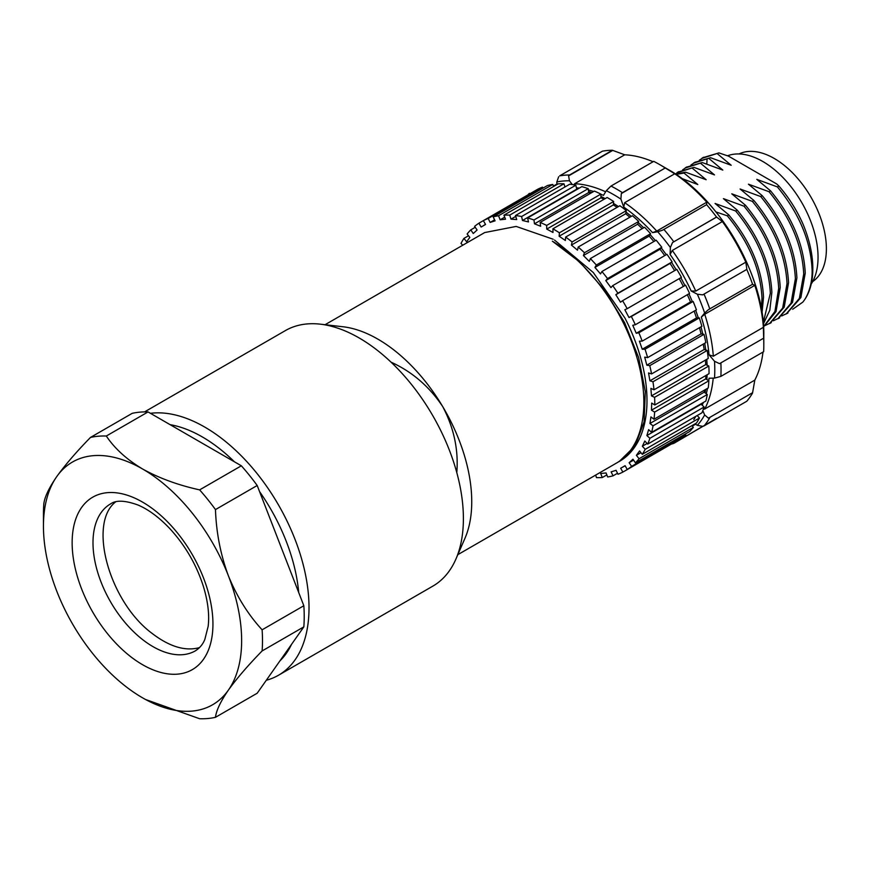 <?xml version="1.0" encoding="UTF-8"?>
<svg xmlns="http://www.w3.org/2000/svg" width="869" height="869" viewBox="0 0 869 869"><rect width="100%" height="100%" fill="white"/><g stroke="black" fill="none" stroke-linecap="round" stroke-linejoin="round"><path stroke-width="1.3" d="M144.558 411.895L285.336 330.622A147.513 85.173 60 0 1 320.237 324.159L342.897 326.744A132.761 76.657 60 0 1 380.253 340.55A132.761 76.657 60 0 1 442.69 406.562A132.761 76.657 60 0 1 464.991 538.215L455.888 559.125A147.513 85.173 60 0 1 432.849 586.13L278.471 675.256A147.513 85.173 60 0 1 266.294 680.264M484.717 232.555L516.164 226.429L553.14 239.225M619.239 461.461L635.12 445.884L644.103 421.823L645.298 391.604L638.628 357.55L624.605 322.66L604.444 289.898L579.71 261.982L552.369 241.18A132.761 76.657 60 0 1 637.162 358.3A132.761 76.657 60 0 1 616.36 463.144L457.833 554.661M617.902 462.21A132.761 76.657 -120 0 0 619.488 461.341A132.761 76.657 -120 0 0 624.941 318.043L593.31 272.54L554.487 240.018M320.237 324.159A147.513 85.173 60 0 1 391.039 362.156A147.513 85.173 60 0 1 456.801 472.638A147.513 85.173 60 0 1 455.888 559.125M150.435 413.307A147.513 85.173 60 0 1 302.423 561.765A147.513 85.173 60 0 1 278.471 675.256M456.801 472.638C458.626 449.892 453.922 427.863 442.69 406.562C429.308 386.499 412.091 371.704 391.039 362.156M600.685 473.529L602.282 477.548A143.83 83.044 60 0 1 596.471 477.624L595.689 475.071M620.662 468.261L622.877 472.084A143.83 83.044 60 0 1 617.989 474.246L616.078 470.303L611.124 471.867L613.047 475.832A143.83 83.044 60 0 1 607.659 476.962L606.073 472.942L600.685 473.518M629.134 462.721L631.6 466.349A143.83 83.044 60 0 1 627.288 469.521L625.083 465.697L620.662 468.25M644.82 441.028L642.343 446.231L645.211 449.327A143.83 83.044 60 0 1 642.267 454.335L639.573 450.946L636.39 455.334L639.084 458.723A143.83 83.044 60 0 1 635.424 462.84L632.958 459.212L629.123 462.71L633.577 460.135M646.894 435.575L649.893 438.302A143.83 83.044 60 0 1 647.687 444.113L644.831 441.039M648.622 429.623L646.884 435.565L701.12 404.248A139.398 80.48 -120 0 0 701.316 403.683M651.5 410.201L654.618 412.102A143.83 83.044 60 0 1 654.009 419.249L650.935 416.914L649.947 423.485L653.043 425.832A143.83 83.044 60 0 1 651.631 432.36L648.632 429.634M651.674 403.075L651.489 410.19L705.726 378.873A139.398 80.48 -120 0 0 705.867 375.506M624.844 309.722L628.993 317.522L631.339 316.49A143.83 83.044 60 0 1 635.337 324.734L632.762 325.278L636.271 333.283L638.867 332.751A143.83 83.044 60 0 1 642.191 341.137L639.41 341.18L642.245 349.251L645.037 349.219A143.83 83.044 60 0 1 647.633 357.626L644.7 357.159L646.818 365.176L649.762 365.653A143.83 83.044 60 0 1 651.587 373.931L648.546 372.964L649.914 380.807L652.967 381.773A143.83 83.044 60 0 1 653.999 389.801L650.892 388.356L651.478 395.884L654.596 397.339A143.83 83.044 60 0 1 654.802 404.987L651.685 403.086M600.512 273.909L601.924 271.519A143.83 83.044 60 0 1 607.54 278.58L605.78 280.557L610.961 287.606L612.721 285.629A143.83 83.044 60 0 1 617.87 293.211L615.817 294.732L620.509 302.216L622.573 300.696A143.83 83.044 60 0 1 627.19 308.68L624.854 309.712M589.301 261.373L590.355 258.593A143.83 83.044 60 0 1 596.34 265.023L594.917 267.424L600.501 273.92M571.411 245.091L577.516 250.174L578.2 247.046A143.83 83.044 60 0 1 584.457 252.749L583.403 255.529L589.291 261.384M572.084 241.951L571.411 245.069L625.647 213.774L626.332 210.635A143.83 83.044 -120 0 0 619.89 205.747L565.643 237.063A143.83 83.044 60 0 1 572.084 241.951L626.332 210.635M528.482 221.921L527.613 217.956A143.83 83.044 60 0 1 533.968 219.976L534.468 223.811L540.648 226.255L540.149 222.399A143.83 83.044 60 0 1 546.644 225.429L546.742 229.09L552.999 232.479L552.901 228.808A143.83 83.044 60 0 1 559.419 232.794L559.125 236.227L565.361 240.496L565.643 237.063M577.266 189.29A139.398 80.48 -120 0 0 576.723 189.17L522.486 220.487L528.493 221.932M516.718 219.553L515.469 215.534A143.83 83.044 60 0 1 521.606 216.511L522.475 220.476M515.741 216.392L510.983 219.129L516.718 219.564M504.715 217.152L500.142 219.781L505.53 219.205L503.933 215.175A143.83 83.044 60 0 1 509.734 215.099L510.972 219.118M481.133 227.037L485.554 224.463L483.338 220.639A143.83 83.044 60 0 1 488.215 218.467L490.138 222.421L495.08 220.845L493.157 216.881A143.83 83.044 60 0 1 498.545 215.751L500.142 219.77M473.257 233.511L477.092 230.013L474.615 226.364A143.83 83.044 60 0 1 478.917 223.203L481.122 227.015M466.642 241.778L469.825 237.389L467.12 234A143.83 83.044 60 0 1 470.781 229.872L473.247 233.5M462.71 245.243L460.994 243.396A143.83 83.044 60 0 1 463.948 238.388L466.631 241.767M811.222 284.011A78.188 45.145 -120 0 0 762.765 161.471A78.188 45.145 -120 0 0 727.516 155.79M802.771 302.151C808.409 295.612 812.732 282.143 812.07 269.118C810.56 240.528 799.002 213.133 777.386 186.911L778.906 186.031C788.672 197.317 796.634 209.831 802.771 223.572A88.508 51.097 -120 0 1 812.83 268.673A88.508 51.097 -120 0 1 802.771 302.151L792.691 309.266M703.673 157.441L718.935 152.901L728.439 156.116L776.788 184.022L778.906 186.031M777.386 186.911L756.79 179.362M681.763 178.482L697.807 184.532L684.033 173.05L676.006 174.397M761.363 309.027L762.004 298.024C760.494 269.444 748.926 242.038 727.31 215.816L716.023 211.96M727.31 215.816L728.841 214.936L715.068 203.455L735.663 211.004L737.184 210.113C758.8 236.346 770.358 263.741 771.868 292.321L769.825 310.233L763.33 324.05M723.41 198.643L737.184 210.113M763.525 326.744L774.909 311.493L778.689 288.389C777.179 259.809 765.622 232.403 744.005 206.181L723.421 198.643M744.005 206.181L745.526 205.301C767.153 231.523 778.711 258.919 780.221 287.498L776.028 311.58L763.547 326.885M765.024 325.582L769.695 323.355L782.665 308.06L787.032 283.566C785.522 254.986 773.964 227.591 752.348 201.369L731.763 193.82L745.526 205.301M752.348 201.369L753.879 200.478C775.485 226.711 787.053 254.106 788.563 282.686L784.196 307.17L770.14 323.083M773.367 320.759L778.037 318.532L791.018 303.238L795.385 278.743C793.875 250.174 782.306 222.768 760.69 196.546L740.106 188.997L753.879 200.478M760.69 196.546L762.222 195.666C783.849 221.888 795.407 249.284 796.906 277.863L792.528 302.358L778.483 318.271M781.709 315.936L786.38 313.72L799.361 298.415L803.727 273.931C802.217 245.351 790.649 217.956 769.043 191.723L748.448 184.185L762.222 195.666M769.043 191.734L770.564 190.843C792.18 217.076 803.738 244.471 805.248 273.051L800.892 297.535L786.836 313.448M756.79 179.372L770.564 190.854M718.945 152.901L702.141 158.321L699.306 160.233M695.558 162.112L710.592 157.723L731.187 165.262L717.414 153.78M710.592 157.723L693.788 163.1L690.931 165.034M686.966 167.044L702.25 162.536L722.834 170.085L709.071 158.603M702.25 162.536L685.456 167.956L682.621 169.868M675.485 174.05L678.635 171.888L693.907 167.359L714.492 174.897L700.729 163.415M693.907 167.359L677.103 172.779M675.637 174.148L685.565 172.171L706.149 179.72L692.376 168.238M685.565 172.171L684.033 173.05M728.83 214.947C750.436 241.169 762.004 268.564 763.525 297.133L762.015 312.905M763.232 322.855L770.347 293.201C768.837 264.621 757.279 237.226 735.663 211.004M667.968 169.379L659.495 164.491A147.513 85.173 -120 0 0 659.495 164.491A147.513 85.173 -120 0 0 653.76 161.352L610.994 186.053L606.312 190.691A143.092 82.609 60 0 1 613.601 194.602A143.092 82.609 60 0 1 620.9 199.11L621.324 193.591L622.465 192.668L665.241 167.978A147.513 85.173 -120 0 0 659.506 164.491L667.968 169.379A135.531 78.253 -120 0 1 763.808 335.369C765.035 276.646 719.456 197.687 667.968 169.379M665.241 167.978L621.324 193.591M746.862 269.368L702.717 294.852L746.862 269.368L745.819 262.177A138.66 80.057 -120 0 0 722.367 221.552L716.545 217.022A147.513 85.173 -120 0 0 706.606 204.66L706.79 202.184A138.66 80.057 -120 0 0 674.746 173.767L665.458 168.108M763.645 338.182L719.51 363.666L763.645 338.182L763.395 327.309A138.66 80.057 -120 0 0 754.813 285.347L752.565 284.272A147.513 85.173 -120 0 0 746.829 269.488M620.9 199.11L623.736 207.094A135.716 78.351 60 0 1 652.543 232.631L657.746 231.784A143.092 82.609 60 0 1 670.379 247.502L670.097 254.465A135.716 78.351 60 0 1 691.181 290.996L697.351 294.222A143.092 82.609 60 0 1 704.65 313.025L701.316 317.109A135.716 78.351 60 0 1 709.028 354.824L714.524 361.265A143.092 82.609 60 0 1 714.524 378.113L720.879 376.375L763.655 351.684A147.513 85.173 -120 0 0 763.808 345.156A147.513 85.173 -120 0 0 763.655 338.443M752.597 392.69L708.452 418.174L752.597 392.69L754.813 380.111A138.66 80.057 -120 0 0 762.993 352.075M702.825 410.624L704.65 414.958A143.092 82.609 60 0 1 697.351 425.343L702.717 426.342L704.064 425.908L746.829 401.217A147.513 85.173 -120 0 0 752.565 393.06M716.653 418.293L673.779 443.396L671.998 443.722M653.097 161.743A138.66 80.057 -120 0 0 624.724 154.801L612.395 150.272A147.513 85.173 -120 0 0 602.456 151.163L559.647 175.875M674.746 173.767L624.681 202.673L623.736 207.094M706.79 202.184L656.725 231.089L652.543 232.631M706.606 204.66L662.58 230.176L657.746 231.784M716.545 217.022L672.519 242.538L716.653 217.054M670.379 247.502L672.519 242.538M722.367 221.552L672.291 250.457L670.097 254.465M745.819 262.177L695.754 291.082L691.181 290.996M702.717 294.852L697.351 294.222M752.565 284.272L708.452 309.646L704.65 313.025M754.813 285.347L704.737 314.263L701.316 317.109M763.395 327.309L713.33 356.214L709.028 354.824M719.51 363.666L714.524 361.265M714.524 378.113L709.028 378.221A135.716 78.351 60 0 1 708.756 380.731M754.813 380.111L704.737 409.017L703.369 409.158M708.452 418.174L704.65 414.958M697.351 425.343L695.026 423.876M673.779 443.396L702.717 426.342M528.233 194.71L529.406 193.331M556.931 184.576L556.823 181.947A143.092 82.609 60 0 1 569.467 180.817L568.587 175.907L569.629 174.962L612.395 150.272M558.648 176.798L556.823 181.947M612.721 150.424L568.587 175.907M569.467 180.817L572.313 184.565M624.724 154.801L574.659 183.707L573.855 184.825M600.892 194.254A135.716 78.351 60 0 1 603.466 195.395L606.312 190.691M677.114 440.768L622.877 472.084M627.288 469.521L681.535 438.204A143.83 83.044 -120 0 0 685.837 435.032L685.206 434.109M635.424 462.84L689.671 431.524A143.83 83.044 -120 0 0 693.321 427.407L691.93 425.658M693.81 419.618A139.398 80.48 -120 0 0 695.797 416.349M642.267 454.335L696.504 423.018A143.83 83.044 -120 0 0 699.458 418.011L697.166 415.556M647.687 444.113L701.935 412.808A143.83 83.044 -120 0 0 704.129 406.985L701.153 404.27M651.631 432.36L705.867 401.043A143.83 83.044 -120 0 0 707.279 394.515L704.216 392.191L649.947 423.485M654.009 419.249L708.257 387.932A143.83 83.044 -120 0 0 708.854 380.785L705.758 378.884M654.802 404.987L709.05 373.67A143.83 83.044 -120 0 0 708.832 366.023L705.737 364.578M653.999 389.801L708.235 358.484A143.83 83.044 -120 0 0 707.203 350.457L704.172 349.501L649.914 380.807M651.587 373.931L705.834 342.614A143.83 83.044 -120 0 0 704.009 334.337L701.087 333.87L646.818 365.176M647.633 357.626L701.88 326.309A143.83 83.044 -120 0 0 699.273 317.902L696.514 317.945L642.245 349.251M642.191 341.137L696.427 309.82A143.83 83.044 -120 0 0 693.104 301.434L690.54 301.967L636.271 333.283M635.337 324.734L689.573 293.429A143.83 83.044 -120 0 0 685.576 285.173L628.993 317.522M627.19 308.68L681.426 277.363A143.83 83.044 -120 0 0 676.81 269.379L622.573 300.696M674.605 270.661A139.398 80.48 -120 0 0 670.042 263.416L672.117 261.895A143.83 83.044 -120 0 0 666.957 254.313L612.721 285.629M664.72 255.605A139.398 80.48 -120 0 0 660.016 249.251L661.776 247.263A143.83 83.044 -120 0 0 656.16 240.202L601.924 271.519M653.846 241.539A139.398 80.48 -120 0 0 649.165 236.118L650.577 233.707A143.83 83.044 -120 0 0 644.592 227.276L590.355 258.593M642.169 228.666A139.398 80.48 -120 0 0 637.64 224.224L638.704 221.432A143.83 83.044 -120 0 0 632.436 215.729L578.2 247.046M617.055 207.376A139.398 80.48 -120 0 0 613.362 204.91L613.655 201.478A143.83 83.044 -120 0 0 607.138 197.491L552.901 228.808M600.99 197.763L600.881 194.113A143.83 83.044 -120 0 0 594.396 191.082L540.149 222.399M588.704 192.483L588.215 188.66A143.83 83.044 -120 0 0 581.85 186.639L527.613 217.956M576.712 189.138L575.843 185.195A143.83 83.044 -120 0 0 569.716 184.217L515.469 215.534M564.959 186.965L563.97 183.783A143.83 83.044 -120 0 0 558.17 183.859L503.933 215.175M553.607 186.498L552.782 184.434A143.83 83.044 -120 0 0 547.405 185.564L493.157 216.881M542.94 188.138L542.462 187.15A143.83 83.044 -120 0 0 537.574 189.323L483.338 220.639M463.948 238.388L468.521 235.749M470.781 229.872L475.245 227.298M478.917 223.203L483.338 220.65M488.215 218.467L542.462 187.15M490.138 222.431L494.602 219.857M498.545 215.751L552.782 184.434M509.734 215.099L563.97 183.783M521.606 216.511L575.843 185.195M533.968 219.976L588.215 188.66M534.468 223.833L588.704 192.516A139.398 80.48 -120 0 1 590.67 193.233M546.644 225.429L600.881 194.113M546.742 229.101L600.99 197.784A139.398 80.48 -120 0 1 603.955 199.327M559.419 232.794L613.655 201.478M613.362 204.91L559.125 236.227M638.704 221.432L584.457 252.749M637.64 224.224L583.403 255.54M650.577 233.707L596.34 265.023M649.165 236.118L594.917 267.435M661.776 247.263L607.54 278.58M660.016 249.251L605.78 280.568M672.117 261.895L617.87 293.211M670.042 263.416L615.806 294.732M685.576 285.173L631.339 316.49M693.104 301.434L638.867 332.751M699.273 317.902L645.037 349.219M704.009 334.337L649.762 365.653M707.203 350.457L652.967 381.773M705.411 360.114A139.398 80.48 -120 0 1 705.715 364.567L651.478 395.884M708.832 366.023L654.596 397.339M708.854 380.785L654.618 412.102M707.279 394.515L653.043 425.832M704.129 406.985L649.893 438.302M647.101 443.483L642.343 446.231M699.458 418.011L645.211 449.327M640.953 452.695L636.39 455.334M693.321 427.407L639.084 458.723M685.837 435.032L631.6 466.349M617.511 473.257L613.047 475.832M606.844 474.908L602.282 477.548M738.987 153.954A73.756 42.581 60 0 1 777.581 160.515A73.756 42.581 60 0 1 822.628 224.169A73.756 42.581 60 0 1 812.667 281.589M199.512 647.611C185.336 651.468 169.553 646.753 152.173 633.468C109.429 601.902 87.617 523.866 115.566 501.913M170.118 424.669A137.193 79.209 60 0 1 234.413 461.787M259.549 491.593A137.193 79.209 60 0 1 298.708 592.506M291.441 644.505A137.193 79.209 60 0 1 279.937 660.864M303.835 626.864L262.112 650.946A154.888 89.431 60 0 0 262.112 629.819L303.835 605.736A154.888 89.431 60 0 1 303.835 626.864L257.191 693.223L215.469 717.316A154.888 89.431 60 0 1 199.62 718.728L145.525 699.491M43.45 526.179L43.45 514.144A154.888 89.431 60 0 1 43.83 503.803C44.634 497.046 48.936 487.998 56.724 476.636A140.137 80.915 -120 0 0 43.45 526.179A140.137 80.915 -120 0 0 56.724 591.061A140.137 80.915 -120 0 0 142.549 697.818A140.137 80.915 -120 0 0 228.362 690.149A140.137 80.915 -120 0 0 228.362 575.723A140.137 80.915 -120 0 0 142.538 468.967A140.137 80.915 -120 0 0 56.724 476.636C65.164 464.904 76.407 451.837 90.485 437.433L132.207 413.34A154.888 89.431 60 0 1 148.045 411.928L106.322 436.021A154.888 89.431 60 0 0 90.485 437.433M199.62 489.877L241.343 465.795A154.888 89.431 60 0 1 257.191 485.499L215.469 509.592A154.888 89.431 60 0 0 199.62 489.877C178.123 485.13 159.092 478.156 142.538 468.967C126.635 459.429 114.567 448.437 106.322 436.021M148.045 411.928L241.343 465.795M257.191 485.499L303.835 605.736M262.112 629.819C248.045 614.492 236.792 596.46 228.362 575.723C220.563 554.639 216.272 532.599 215.469 509.592M215.469 717.316C216.262 710.57 220.563 701.511 228.362 690.149C236.792 678.428 248.034 665.361 262.112 650.946M610.994 186.053A147.513 85.173 60 0 1 616.729 189.181A147.513 85.173 60 0 1 622.465 192.668M624.681 202.673A138.66 80.057 60 0 1 656.725 231.089M663.84 229.362A147.513 85.173 60 0 1 673.779 241.723M672.291 250.457A138.66 80.057 60 0 1 695.754 291.082M704.064 294.178A147.513 85.173 60 0 1 709.799 308.962M704.737 314.263A138.66 80.057 60 0 1 713.33 356.214M720.879 363.133A147.513 85.173 60 0 1 720.879 376.375M713.221 378.145A138.66 80.057 60 0 1 704.737 409.017M709.799 417.75A147.513 85.173 60 0 1 704.064 425.908M559.69 175.853A147.513 85.173 60 0 1 569.629 174.962M574.659 183.707A138.66 80.057 60 0 1 605.639 191.799M576.419 187.813A135.716 78.351 60 0 1 579.265 188.128M588.378 189.953A135.716 78.351 60 0 1 593.646 191.517M707.529 388.345A135.716 78.351 60 0 1 706.269 393.744M703.336 402.51A135.716 78.351 60 0 1 702.174 405.204M706.812 164.035L707.062 158.755M629.851 217.217A139.398 80.48 -120 0 0 625.647 213.774M683.23 286.205A139.398 80.48 -120 0 0 679.221 278.645M690.518 301.967A139.398 80.48 -120 0 0 687.336 294.721M696.493 317.935A139.398 80.48 -120 0 0 694.125 311.156M701.055 333.859A139.398 80.48 -120 0 0 699.458 327.7M704.151 349.49A139.398 80.48 -120 0 0 703.249 344.102M704.194 392.169A139.398 80.48 -120 0 0 704.542 390.072M142.158 639.247A84.825 48.968 -120 0 0 195.384 650.827C199.805 648.002 202.955 644.179 204.845 639.378L208.169 626.288C209.516 615.002 208.006 601.978 203.639 587.216C196.785 565.361 185.629 545.96 170.172 528.993C159.299 517.457 148.512 509.44 137.813 504.954C125.093 500.338 116.001 499.99 110.559 503.911A84.825 48.968 -120 0 0 92.994 542.745A84.825 48.968 -120 0 0 142.158 639.247M72.138 542.745A99.577 57.484 60 0 1 177.743 533.316A99.577 57.484 60 0 1 177.743 674.127A99.577 57.484 60 0 1 72.138 542.745M325.071 324.713L484.663 232.577M771.27 322.605L769.749 323.485M779.612 317.782L778.092 318.662M787.966 312.97L786.434 313.85M763.808 335.369L763.808 345.156M695.569 424.224L692.3 426.114M556.91 184.043L553.434 186.053M671.607 443.94L672.823 443.744M528.634 193.983L527.852 194.938M677.07 172.583L678.591 171.704M685.413 167.771L686.934 166.891M693.755 162.948L695.276 162.068M702.098 158.136L703.629 157.256M485.521 224.408L483.403 225.636M625.115 465.751L622.801 467.087M576.56 188.454L578.189 188.758M588.574 191.484L591.778 192.592M600.946 196.47L605.215 198.599M613.492 203.368L618.435 206.583M626.006 212.101L631.318 216.37M638.28 222.54L643.701 227.787M650.099 234.521L655.432 240.626M661.255 247.861L666.317 254.682M671.552 262.308L676.223 269.727M680.84 277.711L684.935 285.456M688.943 293.787L692.332 301.586M695.7 310.244L698.339 317.913M700.99 326.82L702.847 334.152M704.716 343.255L705.78 350.011M706.79 359.321L707.127 365.23M707.127 374.778L706.866 379.568M705.661 389.431L705.031 392.799M702.228 403.151L701.674 404.748"/></g></svg>
